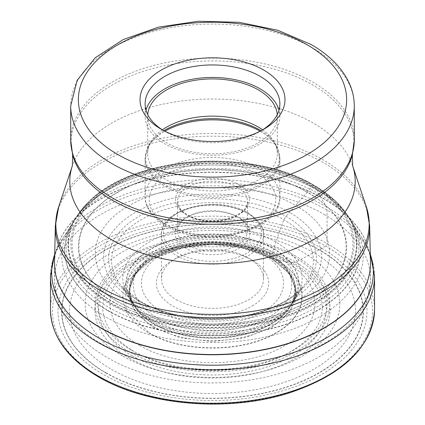 <?xml version="1.0" encoding="UTF-8"?>
<svg xmlns="http://www.w3.org/2000/svg" width="425" height="425" viewBox="0 0 425 425"><rect width="100%" height="100%" fill="white"/><g stroke="black" fill="none" stroke-linecap="round" stroke-linejoin="round"><path stroke-width="0.32" stroke-dasharray="2.12 1.59" d="M112.981 301.633C164.799 333.126 260.201 333.126 312.019 301.633C366.557 271.718 366.557 216.638 312.019 186.724A131.511 75.926 -60 0 1 307.333 192.127A11.47 6.619 120 0 0 307.158 192.328C257.874 162.371 167.126 162.371 117.842 192.328C65.96 220.782 65.96 273.174 117.842 301.628C167.126 331.58 257.874 331.58 307.158 301.628C359.04 273.174 359.04 220.782 307.158 192.323A1470.112 848.773 -60 0 1 295.598 205.509A1260.662 727.844 -60 0 1 289.505 212.362L285.961 216.32L283.852 219.752C279.538 230.775 280.335 229.335 275.91 242.064A2260.341 1305.016 120 0 0 273.668 248.683A11.422 6.593 120 0 0 273.588 248.923A125.63 72.532 -60 0 1 272.542 252.078A122.804 70.901 -60 0 1 271.315 255.574L270.969 256.519A2.067 1.19 120 0 0 270.884 256.79L271.426 258.496A245.289 141.615 -60 0 1 271.995 258.628A265.853 153.494 -60 0 1 275.889 259.622A7.863 4.537 120 0 0 276.027 259.654A576.433 332.802 120 0 0 285.202 261.492A643.227 371.37 120 0 0 290.126 262.321A643.216 371.36 120 0 0 293.006 262.756L295.625 262.124L318.989 249.815A10.636 6.141 120 0 0 319.186 249.709A440.831 254.517 120 0 0 321.73 248.285L325.64 246.048A2.04 1.179 120 0 0 327.085 243.552L327.085 210.093A10.205 5.892 120 0 0 326.246 206.672L319.085 193.97A942.262 544.021 -60 0 1 317.034 190.049A8.691 5.015 120 0 0 316.96 189.911A305.761 176.529 120 0 0 315.913 188.105A282.668 163.2 120 0 0 314.718 186.118A356.033 205.557 120 0 0 314.383 185.582A1.939 1.121 120 0 0 314.277 185.443L312.63 185.985A128.52 74.205 -60 0 1 312.019 186.724C260.201 155.231 164.799 155.231 112.981 186.724C58.443 216.638 58.443 271.718 112.981 301.633M129.402 301.458C172.794 327.696 252.206 327.696 295.598 301.458C341.047 276.409 341.047 230.557 295.598 205.503C252.206 179.265 172.794 179.265 129.402 205.509C83.953 230.557 83.953 276.409 129.402 301.458M153.005 327.324L180.333 337.811L212.5 341.551L244.667 337.811L271.995 327.324L290.158 311.546L296.634 292.974L290.158 274.407L271.995 258.628L244.667 248.142L212.5 244.402L180.333 248.142L153.005 258.628L134.842 274.407L128.366 292.974L134.842 311.546L153.005 327.324M149.111 332.817C182.208 352.835 242.792 352.835 275.889 332.817C310.558 313.708 310.558 278.731 275.889 259.622L238.754 246.776L186.246 246.776L147.353 260.663L125.545 283.778L126.193 310.069L149.111 332.817M148.973 333.003C182.144 353.063 242.856 353.063 276.027 333.003C310.765 313.852 310.765 278.805 276.027 259.654C242.856 239.594 182.144 239.594 148.973 259.654C114.235 278.805 114.235 313.852 148.973 333.003M139.798 345.44C177.762 368.401 247.238 368.401 285.202 345.44C324.96 323.526 324.96 283.411 285.202 261.492C247.238 238.537 177.762 238.537 139.798 261.492C100.034 283.411 100.034 323.526 139.798 345.44M252.2 306.005A56.143 32.412 0 0 0 252.2 260.164L252.2 260.164A56.143 32.412 0 0 0 172.8 260.164L172.8 260.164A56.143 32.412 0 0 0 172.8 306.005A56.143 32.412 0 0 0 252.2 306.005M261.88 130.3A67.373 38.898 180 0 1 260.137 131.341A67.373 38.898 180 0 1 164.863 131.346L161.25 129.258L164.863 131.341A67.373 38.898 180 0 1 164.863 131.341A67.373 38.898 180 0 1 163.12 130.3M260.137 131.341A67.373 38.898 180 0 1 260.137 131.346L263.75 129.258M146.003 110.091A67.373 38.898 0 0 0 145.127 116.344A67.373 38.898 0 0 0 164.863 143.847A67.373 38.898 0 0 0 238.282 152.278A67.373 38.898 0 0 0 279.873 116.344A67.373 38.898 0 0 0 278.997 110.091M277.249 114.585A64.818 37.421 180 0 1 277.318 116.344A64.818 37.421 180 0 1 237.304 150.917A64.818 37.421 180 0 1 166.664 142.805A64.818 37.421 180 0 1 147.682 116.344A64.818 37.421 180 0 1 147.751 114.585M162.366 129.827A64.818 37.421 0 0 0 151.305 141.206A64.818 37.421 0 0 0 147.682 153.547A64.818 37.421 0 0 0 166.664 180.009A64.818 37.421 0 0 0 237.304 188.121A64.818 37.421 0 0 0 277.318 153.547A64.818 37.421 0 0 0 273.695 141.206A64.818 37.421 0 0 0 262.634 129.827M237.219 216.67A34.962 20.182 0 0 0 187.781 216.67A34.962 20.182 0 0 0 187.776 216.67A34.962 20.182 0 0 0 177.538 230.945A34.962 20.182 0 0 0 187.781 245.214A34.962 20.182 0 0 0 237.219 245.214A34.962 20.182 0 0 0 247.462 230.945A34.962 20.182 0 0 0 237.224 216.67A34.962 20.182 0 0 0 237.219 216.67L239.025 217.712A37.512 21.659 0 0 0 185.975 217.712L185.975 217.712A37.512 21.659 0 0 0 185.975 248.343A37.512 21.659 0 0 0 239.025 248.343A37.512 21.659 0 0 0 239.025 217.712L237.224 216.67M176.412 299.752A51.037 29.468 0 0 0 248.588 299.752A51.037 29.468 0 0 0 263.537 278.917A51.037 29.468 0 0 0 248.588 258.081L248.588 258.081A51.037 29.468 0 0 0 176.412 258.081L176.412 258.081A51.037 29.468 0 0 0 161.463 278.917A51.037 29.468 0 0 0 176.412 299.752M252.2 260.164L248.588 258.081L252.2 260.164M54.735 253.603L63.378 237.522L70.268 226.69A150.732 87.024 180 0 0 105.915 317.039A150.732 87.024 0 0 0 292.745 329.173A150.732 87.024 0 0 0 354.732 226.695A150.732 87.024 0 0 0 354.732 226.69A150.732 87.024 0 0 0 319.085 193.97A150.732 87.024 180 0 0 70.268 226.69A150.732 87.024 180 0 1 70.268 226.69L72.68 222.679A147.831 85.351 180 0 1 317.034 190.049A147.831 85.351 0 0 1 352.32 222.679L361.622 237.522A160.857 92.873 0 0 0 326.246 206.672A160.857 92.873 0 0 0 63.378 237.522A160.857 92.873 0 0 0 54.719 254.262M370.281 254.262A160.857 92.873 0 0 0 361.622 237.522L370.265 253.603M107.966 310.755A147.831 85.351 0 0 0 290.785 322.798A147.831 85.351 0 0 0 352.32 222.679L350.907 220.405A147.725 85.287 0 0 0 350.907 220.405A147.725 85.287 0 0 0 316.96 189.911A147.725 85.287 180 0 0 74.093 220.405A147.725 85.287 180 0 1 74.093 220.405L72.68 222.679A147.831 85.351 180 0 0 107.966 310.755M108.04 310.526A147.725 85.287 0 0 0 292.363 321.969A147.725 85.287 0 0 0 350.917 220.421L349.005 217.504A146.248 84.437 0 0 0 315.913 188.105A146.248 84.437 180 0 0 75.995 217.504L74.083 220.421A147.725 85.287 180 0 0 108.04 310.526M109.087 307.519A146.248 84.437 0 0 0 292.188 318.612A146.248 84.437 0 0 0 349.005 217.504L346.763 214.2A144.553 83.459 0 0 0 346.742 214.168A144.553 83.459 0 0 0 314.718 186.118A144.553 83.459 180 0 0 78.264 214.168A144.553 83.459 180 0 0 78.237 214.2L75.995 217.504A146.248 84.437 180 0 0 109.087 307.519M78.237 214.2A144.553 83.459 180 0 0 110.282 304.146A144.553 83.459 0 0 0 292.028 314.824A144.553 83.459 0 0 0 346.763 214.2M89.473 201.067C133.769 155.577 252.684 147.379 314.144 185.343L335.527 201.067A143.932 83.098 0 0 1 301.383 309.565A143.932 83.098 0 0 1 110.723 302.967A143.932 83.098 180 0 1 89.473 201.067A143.932 83.098 180 0 1 89.484 201.062L78.811 213.377A144.086 83.188 180 0 0 110.617 303.227A144.086 83.188 0 0 0 291.922 313.809A144.086 83.188 0 0 0 346.189 213.377A144.086 83.188 0 0 0 346.157 213.329A144.086 83.188 0 0 0 314.383 185.582A144.086 83.188 180 0 0 78.843 213.329L78.264 214.168M335.527 201.067A143.932 83.098 0 0 0 335.516 201.062A143.932 83.098 0 0 0 314.277 185.443A143.932 83.098 180 0 0 89.484 201.062M112.37 301.607A141.605 81.754 0 0 0 312.63 301.607A141.605 81.754 0 0 0 312.63 185.985A141.605 81.754 180 0 0 112.37 185.985A141.605 81.754 180 0 0 112.37 301.607M117.667 301.633A134.114 77.43 0 0 0 307.333 301.633A134.114 77.43 0 0 0 307.333 192.127A134.114 77.43 180 0 0 117.667 192.127A134.114 77.43 180 0 0 117.667 301.633M135.495 301.283A108.906 62.873 0 0 0 289.505 301.283A108.906 62.873 0 0 0 289.505 212.362A108.906 62.873 180 0 0 135.495 212.362A108.906 62.873 180 0 0 135.495 301.283M139.039 301.15A103.891 59.983 0 0 0 285.961 301.15A103.891 59.983 0 0 0 285.961 216.32A103.891 59.983 180 0 0 139.039 216.32A103.891 59.983 180 0 0 139.039 301.15M141.148 302.138A100.906 58.257 0 0 0 303.535 286.073A100.906 58.257 0 0 0 283.852 219.752A100.906 58.257 180 0 0 154.222 213.382A100.906 58.257 180 0 0 121.465 286.073L128.334 296.538A89.675 51.77 180 0 1 164.199 235.057A89.675 51.77 180 0 1 275.91 242.064A89.675 51.77 0 0 1 296.666 296.538L303.535 286.073C297.096 294.026 286.073 300.953 282.147 302.834L268.712 308.927C251.143 315.499 231.79 318.723 210.651 318.596C183.127 318.049 159.704 312.338 140.377 301.453L121.465 286.073A100.906 58.257 180 0 0 141.148 302.138M149.09 315.281A89.675 51.77 0 0 0 296.666 296.538L293.781 301.091A86.503 49.943 0 0 0 273.668 248.683A86.503 49.943 180 0 0 166.016 241.883A86.503 49.943 180 0 0 131.219 301.091L128.334 296.538A89.675 51.77 180 0 0 149.09 315.281M151.332 319.313A86.503 49.943 0 0 0 293.781 301.091L294.275 300.273A86.392 49.879 0 0 0 294.281 300.268A86.392 49.879 0 0 0 273.588 248.923A86.392 49.879 180 0 0 166.844 241.846A86.392 49.879 180 0 0 130.719 300.268A86.392 49.879 180 0 1 130.719 300.268L131.219 301.091A86.503 49.943 180 0 0 151.332 319.313M151.412 319.462A86.392 49.879 0 0 0 294.275 300.273L292.166 303.71A84.915 49.024 0 0 0 292.166 303.71A84.915 49.024 0 0 0 272.542 252.078A84.915 49.024 180 0 0 166.722 245.453A84.915 49.024 180 0 0 132.834 303.71A84.915 49.024 180 0 1 132.834 303.71L130.719 300.268A86.392 49.879 180 0 0 151.412 319.462M152.458 321.412A84.915 49.024 0 0 0 292.166 303.716L289.648 307.487A83.178 48.025 0 0 0 289.648 307.487A83.178 48.025 0 0 0 271.315 255.574A83.178 48.025 180 0 0 166.616 249.475A83.178 48.025 180 0 0 135.352 307.487A83.178 48.025 180 0 1 135.352 307.487L135.984 308.375A82.689 47.738 180 0 1 166.696 250.532A82.689 47.738 180 0 1 270.969 256.519A82.689 47.738 0 0 1 289.016 308.375L289.643 307.487A83.178 48.025 0 0 1 153.685 323.489A83.178 48.025 180 0 1 135.357 307.487L132.834 303.716A84.915 49.024 180 0 0 152.458 321.412M288.984 308.422L292.288 302.77A82.567 47.669 0 0 1 233.931 336.536A82.567 47.669 0 0 1 154.116 324.206A82.567 47.669 180 0 1 132.712 302.77L136.016 308.422A82.689 47.738 180 0 0 154.031 324.036A82.689 47.738 0 0 0 288.984 308.422A82.689 47.738 0 0 0 289.016 308.375M292.288 302.77A82.567 47.669 0 0 0 292.31 302.722A82.567 47.669 0 0 0 270.884 256.79A82.567 47.669 180 0 0 171.307 249.183A82.567 47.669 180 0 0 132.69 302.722L130.422 295.433C130.624 289.723 127.612 290.402 134.656 275.809C141.61 264.881 154.084 256.429 172.083 250.447C208.287 240.417 241.336 243.079 271.235 258.421L286.817 270.991L290.317 275.767L294.397 285.765L294.854 288.899L294.583 295.423L292.31 302.722M153.574 326.538A83.337 48.115 0 0 0 271.426 326.538A83.337 48.115 0 0 0 271.426 258.496A83.337 48.115 180 0 0 153.574 258.496A83.337 48.115 180 0 0 153.574 326.538M134.874 351.953A109.777 63.378 0 0 0 290.126 351.953A109.777 63.378 0 0 0 290.126 262.321A109.777 63.378 180 0 0 134.874 262.321A109.777 63.378 180 0 0 134.874 351.953M131.994 355.72A113.858 65.732 0 0 0 293.006 355.72A113.858 65.732 0 0 0 293.006 262.756A113.858 65.732 180 0 0 131.994 262.756A113.858 65.732 180 0 0 131.994 355.72M129.375 358.105A117.555 67.867 0 0 0 295.625 358.105A117.555 67.867 0 0 0 295.625 262.124A117.555 67.867 180 0 0 129.375 262.124A117.555 67.867 180 0 0 129.375 358.105M111.414 369.368A142.954 82.535 0 0 0 313.586 369.368A142.954 82.535 0 0 0 313.586 252.652A142.954 82.535 180 0 0 111.414 252.652A142.954 82.535 180 0 0 111.414 369.368M106.011 372.778A150.599 86.944 0 0 0 318.989 372.778A150.599 86.944 0 0 0 318.989 249.815A150.599 86.944 180 0 0 106.011 249.815A150.599 86.944 180 0 0 106.011 372.778M105.814 372.895A150.875 87.104 0 0 0 319.186 372.895A150.875 87.104 0 0 0 319.186 249.709A150.875 87.104 180 0 0 105.814 249.709A150.875 87.104 180 0 0 105.814 372.895M321.73 248.285A154.472 89.186 180 0 1 321.73 374.414A154.472 89.186 180 0 1 103.27 374.414A154.472 89.186 180 0 1 103.27 248.285A154.472 89.186 180 0 1 321.73 248.285M99.36 376.693A160.007 92.379 0 0 0 325.64 376.693A160.007 92.379 0 0 0 325.64 246.048A160.007 92.379 0 0 0 99.36 246.048A160.007 92.379 0 0 0 99.36 376.693M50.453 309.703A162.047 93.558 180 0 1 150.487 223.268A162.047 93.558 180 0 1 327.085 243.552A162.047 93.558 180 0 1 374.547 309.703M374.547 276.245A162.047 93.558 0 0 0 327.085 210.093A162.047 93.558 0 0 0 150.487 189.81A162.047 93.558 0 0 0 50.453 276.245M262.692 254.049A71.055 41.023 180 0 1 262.74 254.081A71.055 41.023 180 0 1 262.767 312.078A71.055 41.023 180 0 1 162.308 312.12A71.055 41.023 0 0 1 162.26 312.093A71.055 41.023 0 0 1 162.233 254.092A71.055 41.023 0 0 1 262.692 254.049M268.462 252.641A79.22 45.735 180 0 1 268.515 252.673A79.22 45.735 180 0 1 268.542 317.337A79.22 45.735 180 0 1 156.538 317.385A79.22 45.735 180 0 1 156.485 317.353A79.22 45.735 180 0 1 156.458 252.689A79.22 45.735 180 0 1 268.462 252.641M131.394 350.104A114.702 66.22 0 0 0 293.563 350.131A114.702 66.22 0 0 0 293.691 256.503A114.702 66.22 0 0 0 293.606 256.456A114.702 66.22 0 0 0 131.437 256.429A114.702 66.22 0 0 0 131.309 350.057A114.702 66.22 0 0 0 131.394 350.104M295.529 255.983A117.422 67.793 0 0 0 129.471 255.983A117.422 67.793 0 0 0 129.471 351.858A117.422 67.793 0 0 0 295.529 351.858A117.422 67.793 0 0 0 295.529 255.983M122.458 355.911A127.341 73.52 180 0 1 122.458 251.935A127.341 73.52 180 0 1 302.542 251.935A127.341 73.52 180 0 1 302.542 355.911A127.341 73.52 180 0 1 122.458 355.911M324.195 214.428A157.962 91.2 180 0 1 370.462 278.917A157.962 91.2 180 0 1 272.951 363.178A157.962 91.2 180 0 1 100.805 343.405A157.962 91.2 180 0 1 54.538 278.917A157.962 91.2 180 0 1 152.049 194.661A157.962 91.2 180 0 1 324.195 214.428M370.462 262.884A157.962 91.2 0 0 0 324.195 199.07A157.962 91.2 0 0 0 324.142 199.038A157.962 91.2 0 0 0 152.554 179.18A157.962 91.2 0 0 0 54.538 262.884M54.549 262.214A157.962 91.2 180 0 1 152.915 178.877A157.962 91.2 180 0 1 324.142 198.82A157.962 91.2 180 0 1 324.195 198.852A157.962 91.2 180 0 1 370.451 262.214M369.67 225.829A157.186 90.748 0 0 0 323.701 162.812A157.186 90.748 0 0 0 323.648 162.78A157.186 90.748 0 0 0 153.244 142.896A157.186 90.748 0 0 0 55.33 225.829M58.671 206.794A156.666 90.451 180 0 1 166.595 137.456A156.666 90.451 180 0 1 323.276 159.975A156.666 90.451 180 0 1 323.335 160.007A156.666 90.451 180 0 1 366.329 206.794M352.633 165.824A142.72 82.397 0 0 0 313.416 123.17A142.72 82.397 0 0 0 170.68 102.653A142.72 82.397 0 0 0 72.367 165.824M72.638 154.822A141.461 81.669 180 0 1 148.697 69.689A141.461 81.669 180 0 1 312.529 84.83A141.461 81.669 180 0 1 312.582 84.862A141.461 81.669 180 0 1 352.362 154.822M70.709 139.99A141.791 81.866 180 0 1 158.238 64.356A141.791 81.866 180 0 1 312.763 82.105A141.791 81.866 180 0 1 312.816 82.131A141.791 81.866 180 0 1 354.291 139.99M354.291 105.926A141.791 81.866 0 0 0 312.842 48.083A141.791 81.866 0 0 0 312.763 48.036A141.791 81.866 0 0 0 158.238 30.292A141.791 81.866 0 0 0 70.709 105.926M163.912 130.719A66.991 38.675 0 0 0 149.26 144.59A66.991 38.675 0 0 0 165.134 184.694A66.991 38.675 0 0 0 165.187 184.726A66.991 38.675 0 0 0 248.157 190.087A66.991 38.675 0 0 0 275.74 144.59A66.991 38.675 0 0 0 261.088 130.719M260.1 131.224A67.373 38.898 180 0 1 260.137 131.251A67.373 38.898 180 0 1 279.873 158.753A67.373 38.898 180 0 1 238.319 194.682A67.373 38.898 180 0 1 164.916 186.288A67.373 38.898 180 0 1 164.863 186.256A67.373 38.898 180 0 1 145.127 158.753A67.373 38.898 180 0 1 164.9 131.224M164.863 223.858A67.373 38.898 0 0 0 164.916 223.89A67.373 38.898 0 0 0 238.319 232.278A67.373 38.898 0 0 0 279.873 196.355A67.373 38.898 0 0 0 260.137 168.852A67.373 38.898 0 0 0 260.084 168.821A67.373 38.898 0 0 0 186.681 160.427A67.373 38.898 0 0 0 145.127 196.355A67.373 38.898 0 0 0 164.863 223.858M257.252 173.852A63.288 36.539 0 0 0 167.748 173.852A63.288 36.539 0 0 0 167.748 225.526A63.288 36.539 0 0 0 257.252 225.526A63.288 36.539 0 0 0 257.252 173.852M238.722 184.615A37.002 21.362 180 0 1 238.637 214.811A37.002 21.362 180 0 1 186.336 214.795A37.002 21.362 180 0 1 186.278 214.763A37.002 21.362 180 0 1 186.363 184.567A37.002 21.362 180 0 1 238.664 184.583A37.002 21.362 180 0 1 238.722 184.615M237.219 187.08A34.962 20.182 180 0 1 237.272 187.112A34.962 20.182 180 0 1 247.462 201.354A34.962 20.182 180 0 1 225.877 220.001A34.962 20.182 180 0 1 187.781 215.629A34.962 20.182 180 0 1 187.728 215.597A34.962 20.182 180 0 1 177.538 201.354A34.962 20.182 180 0 1 199.123 182.708A34.962 20.182 180 0 1 237.219 187.08M247.09 212.989A48.997 28.289 180 0 1 247.148 213.026A48.997 28.289 180 0 1 247.175 253.013A48.997 28.289 180 0 1 177.91 253.061A48.997 28.289 0 0 1 177.852 253.029A48.997 28.289 0 0 1 177.825 213.042A48.997 28.289 0 0 1 247.09 212.989M248.529 213.823A51.037 29.468 180 0 1 248.588 213.855A51.037 29.468 180 0 1 263.537 234.696A51.037 29.468 180 0 1 232.071 261.906A51.037 29.468 180 0 1 176.471 255.563A51.037 29.468 180 0 1 176.412 255.531A51.037 29.468 180 0 1 161.463 234.696A51.037 29.468 180 0 1 192.929 207.48A51.037 29.468 180 0 1 248.529 213.823M346.736 214.168L346.157 213.329M346.189 213.377L335.516 201.062M186.219 246.734C203.74 243.711 221.26 243.711 238.781 246.734M186.086 246.76L196.26 245.294L212.373 244.396L228.687 245.289L238.914 246.76M54.538 263.558L54.538 278.917C54.666 292.974 58.39 306.133 65.71 318.394C75.411 334.215 89.223 347.225 107.142 357.425C196.132 410.258 367.986 379.621 370.462 278.917L370.462 263.558M279.873 103.838L279.873 116.344M145.127 103.838L145.127 116.344M147.682 116.344L147.682 153.547M277.318 116.344L277.318 153.547M273.695 141.206L275.74 144.59L279.873 158.753L279.873 196.355C281.897 232.422 204.197 249.964 165.708 225.728C148.83 215.549 144.712 203.628 145.127 196.355L145.127 158.753L149.26 144.59L151.305 141.206M247.462 230.945L247.462 201.354C250.006 216.846 207.591 228.06 187.356 214.694C180.784 210.662 177.512 206.215 177.538 201.354L177.538 230.945M187.776 216.67L185.975 217.712M263.537 278.917L263.537 234.696C264.658 228.188 259.537 220.931 248.168 212.925C218.944 194.368 159.566 208.165 161.463 234.696L161.463 278.917M176.412 258.081L172.8 260.164"/><path stroke-width="0.64" d="M161.25 129.258L161.25 129.258A72.473 41.841 180 0 1 161.25 70.088A72.473 41.841 180 0 1 263.75 70.088A72.473 41.841 180 0 1 263.75 129.258A72.473 41.841 180 0 1 161.25 129.258M163.12 130.3A67.373 38.898 180 0 1 145.127 103.838A67.373 38.898 180 0 1 164.863 76.335A67.373 38.898 180 0 1 260.137 76.335A67.373 38.898 180 0 1 279.873 103.838A67.373 38.898 180 0 1 261.88 130.3M278.997 110.091A67.373 38.898 0 0 0 260.137 88.836A67.373 38.898 0 0 0 191.818 79.321A67.373 38.898 0 0 0 146.003 110.091M147.751 114.585A64.818 37.421 180 0 1 189.104 81.441A64.818 37.421 180 0 1 258.336 89.882A64.818 37.421 180 0 1 277.249 114.585M262.634 129.827A64.818 37.421 0 0 0 258.336 127.086A64.818 37.421 0 0 0 162.366 129.827M54.719 254.262A160.857 92.873 0 0 0 98.754 338.013A160.857 92.873 0 0 0 288.299 354.253A160.857 92.873 0 0 0 370.281 254.262M374.547 309.703A162.047 93.558 180 0 1 274.513 396.142A162.047 93.558 180 0 1 97.915 375.859A162.047 93.558 180 0 1 50.453 309.703L50.453 276.245A162.047 93.558 0 0 0 97.915 342.401A162.047 93.558 0 0 0 274.513 362.679A162.047 93.558 0 0 0 374.547 276.245L374.547 309.703C372.13 346.731 343.83 374.42 289.659 392.774C228.9 412.579 147.045 405.779 98.34 376.794C67.182 358.349 51.218 335.989 50.453 309.703M54.538 262.884A157.962 91.2 0 0 0 54.538 263.558A157.962 91.2 0 0 0 100.805 328.047A157.962 91.2 0 0 0 100.858 328.079A157.962 91.2 0 0 0 272.988 347.804A157.962 91.2 0 0 0 370.462 263.558A157.962 91.2 0 0 0 370.462 262.884M54.549 262.214L55.33 225.829A157.186 90.748 0 0 0 101.299 291.088A157.186 90.748 0 0 0 101.352 291.12A157.186 90.748 0 0 0 273.546 310.574A157.186 90.748 0 0 0 369.67 225.829L370.451 262.214A157.962 91.2 180 0 1 273.886 347.368A157.962 91.2 180 0 1 100.858 327.856A157.962 91.2 180 0 1 100.805 327.824A157.962 91.2 180 0 1 54.549 262.214L54.538 263.558M369.67 225.829L366.329 206.794A156.666 90.451 180 0 1 285.956 303.822A156.666 90.451 180 0 1 101.724 287.89A156.666 90.451 180 0 1 101.665 287.858A156.666 90.451 180 0 1 58.671 206.794L55.33 225.829M352.633 165.824L352.362 154.822A141.461 81.669 180 0 1 256.658 220.171A141.461 81.669 180 0 1 112.471 200.329A141.461 81.669 180 0 1 112.418 200.303A141.461 81.669 180 0 1 72.638 154.822L72.367 165.824A142.72 82.397 0 0 0 111.584 239.7A142.72 82.397 0 0 0 279.416 254.219A142.72 82.397 0 0 0 352.633 165.824L366.329 206.794M352.362 154.822L354.291 139.99A141.791 81.866 180 0 1 266.762 215.618A141.791 81.866 180 0 1 112.237 197.875A141.791 81.866 180 0 1 112.184 197.843A141.791 81.866 180 0 1 70.709 139.99L72.638 154.822M70.709 139.99L70.709 105.926A141.791 81.866 0 0 0 112.157 163.763A141.791 81.866 0 0 0 112.237 163.811A141.791 81.866 0 0 0 266.762 181.555A141.791 81.866 0 0 0 354.291 105.926L354.291 139.99M307.349 44.912A134.135 77.446 180 0 1 307.424 44.954A134.135 77.446 0 0 1 307.312 154.456A134.135 77.446 0 0 1 117.651 154.434A134.135 77.446 0 0 1 117.576 154.392A134.135 77.446 180 0 1 117.688 44.891A134.135 77.446 180 0 1 307.349 44.912M261.088 130.719A66.991 38.675 0 0 0 259.866 129.997A66.991 38.675 0 0 0 259.813 129.965A66.991 38.675 0 0 0 163.912 130.719M164.9 131.224A67.373 38.898 180 0 1 260.084 131.219A67.373 38.898 180 0 1 260.1 131.224M374.547 276.245L370.265 253.603M54.735 253.603L50.453 276.245M370.451 262.214L370.462 263.558M72.367 165.824L58.671 206.794M354.291 105.926C354.259 97.07 352.107 88.512 347.825 80.245C340.398 66.247 328.18 54.342 311.174 44.535L277.886 30.276L239.174 22.318L198.225 21.25L158.477 27.147L123.223 39.573L95.328 57.662L77.137 80.314L70.709 105.926"/></g></svg>
